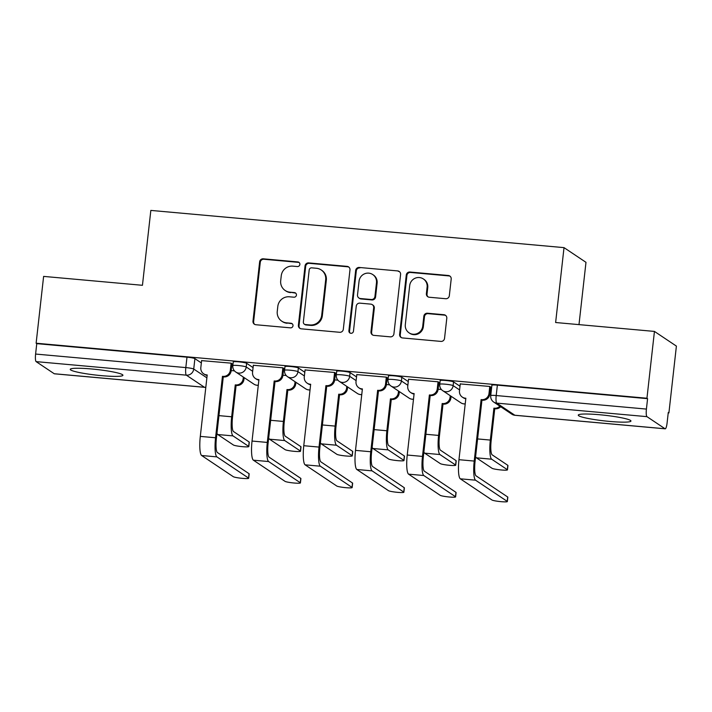 <?xml version="1.0" encoding="UTF-8"?>
<svg xmlns="http://www.w3.org/2000/svg" width="712" height="712" viewBox="0 0 712 712"><rect width="100%" height="100%" fill="white"/><g stroke="black" fill="none" stroke-linecap="round" stroke-linejoin="round"><path stroke-width="1.07" d="M299.868 264.446A2.332 2.278 -56.2 0 0 297.847 261.936L263.262 258.821A3.337 3.248 -56.2 0 0 259.64 261.82L252.983 321.148A3.337 3.248 -56.2 0 0 255.866 324.734L290.452 327.849A2.332 2.278 -56.2 0 0 292.009 323.604A2.332 2.278 -56.2 0 0 290.968 323.239L286.491 322.839A10.671 10.395 -56.2 0 1 277.262 311.349L277.813 306.409A10.671 10.395 -56.2 0 1 289.419 296.797L293.887 297.198A2.332 2.278 -56.2 0 0 295.444 292.952A2.332 2.278 -56.2 0 0 294.412 292.587L289.935 292.178A10.671 10.395 -56.2 0 1 280.697 280.697L281.258 275.749A10.671 10.395 -56.2 0 1 292.855 266.146L297.331 266.546A2.332 2.278 -56.2 0 0 299.868 264.446M299.191 262.541A2.332 2.278 -56.2 0 0 298.488 262.363L263.903 259.248A3.337 3.248 -56.2 0 0 260.281 262.247L253.623 321.575A3.337 3.248 -56.2 0 0 254.718 324.405M292.312 323.844A2.332 2.278 -56.2 0 0 291.608 323.666L286.491 322.839M295.747 293.193A2.332 2.278 -56.2 0 0 295.053 293.015L289.935 292.178M91.59 368.976A26.504 2.821 -173.6 0 0 70.248 369.359A26.504 2.821 -173.6 0 0 101.576 375.651A26.504 2.821 -173.6 0 0 122.927 375.268A26.504 2.821 -173.6 0 0 91.59 368.976M599.611 414.74A26.504 2.821 -173.6 0 0 578.269 415.123A26.504 2.821 -173.6 0 0 609.597 421.424A26.504 2.821 -173.6 0 0 630.948 421.032A26.504 2.821 -173.6 0 0 599.611 414.74M445.703 298.72A3.337 3.248 -56.2 0 0 449.325 295.72L451.194 279.077A3.337 3.248 -56.2 0 0 448.311 275.491L409.898 272.029A3.337 3.248 -56.2 0 0 406.276 275.028L399.619 334.355A3.337 3.248 -56.2 0 0 402.502 337.942L440.915 341.404A3.337 3.248 -56.2 0 0 444.537 338.405L446.789 318.3A3.337 3.248 -56.2 0 0 443.905 314.713L427.467 313.227A3.337 3.248 -56.2 0 0 423.845 316.235L422.723 326.203A8.927 8.686 -56.2 0 1 409.062 332.833A8.927 8.686 -56.2 0 1 405.315 324.636L409.694 285.574A8.927 8.686 -56.2 0 1 423.364 278.944A8.927 8.686 -56.2 0 1 427.111 287.141L426.381 293.656A3.337 3.248 -56.2 0 0 429.265 297.242L445.703 298.72M36.125 343.22L43.619 276.398L142.445 285.298L150.837 210.414L564.02 247.634L555.627 322.518L654.444 331.418L646.95 398.239L36.125 343.22L36.766 343.647L35.6 354.051L185.814 367.588A6.8 0.721 6.4 0 1 193.726 369.038L206.88 377.832M349.966 269.955A3.337 3.248 -56.2 0 0 347.082 266.368L308.67 262.906A3.337 3.248 -56.2 0 0 305.048 265.914L298.39 325.242A3.337 3.248 -56.2 0 0 301.274 328.828L339.686 332.29A3.337 3.248 -56.2 0 0 343.309 329.282L349.966 269.955M359.284 267.463L397.697 270.925A3.337 3.248 -56.2 0 1 400.58 274.52L393.923 333.848A3.337 3.248 -56.2 0 1 390.301 336.847L373.862 335.37A3.337 3.248 -56.2 0 1 370.979 331.774L373.675 307.718A3.337 3.248 -56.2 0 0 370.792 304.131L359.889 303.143A3.337 3.248 -56.2 0 0 356.258 306.151L353.455 331.196A2.332 2.278 -56.2 0 1 349.877 332.931A2.332 2.278 -56.2 0 1 348.898 330.786L355.662 270.471A3.337 3.248 -56.2 0 1 359.284 267.463L397.697 270.925M654.444 331.418L676.4 346.103L668.906 412.933L668.221 412.871M578.99 324.619L585.985 262.327L564.02 247.634M646.95 398.239L647.582 398.667L646.416 409.08A6.8 1.362 95.1 0 0 646.95 416.654L665.061 428.766A6.8 1.362 95.1 0 0 665.204 428.82A6.8 1.362 95.1 0 0 667.099 422.91L668.265 412.497L668.906 412.933M36.766 343.647L186.989 357.175A6.8 0.721 6.4 0 1 194.901 358.634L201.345 362.942M54.245 373.747L204.46 387.275A6.8 1.362 95.1 0 0 204.602 387.328L54.388 373.8A6.8 1.362 -84.9 0 1 54.245 373.747L36.125 361.625A6.8 1.362 -84.9 0 1 35.6 354.051M231.952 363.788L231.231 363.165L201.603 360.619M283.688 368.442L282.958 367.819L253.338 365.283M335.414 373.106L334.693 372.483L305.065 369.937M387.15 377.76L386.42 377.146L356.801 374.601M438.877 382.424L438.156 381.801L408.528 379.265M490.613 387.088L489.883 386.465L460.255 383.919M453.553 381.935L453.135 385.628A6.8 0.721 6.4 0 0 445.899 384.24A6.8 0.721 6.4 0 0 439.749 384.266L440.167 380.573A6.8 0.721 -173.6 0 1 446.317 380.537A6.8 0.721 -173.6 0 1 453.553 381.935L459.997 386.242M401.817 377.271L401.408 380.965A6.8 0.721 6.4 0 0 394.172 379.576A6.8 0.721 6.4 0 0 388.022 379.612L388.432 375.918A6.8 0.721 -173.6 0 1 394.582 375.883A6.8 0.721 -173.6 0 1 401.817 377.271L408.27 381.588M350.09 372.607L349.672 376.301A6.8 0.721 6.4 0 0 342.436 374.913A6.8 0.721 6.4 0 0 336.287 374.948L336.705 371.255A6.8 0.721 -173.6 0 1 342.855 371.219A6.8 0.721 -173.6 0 1 350.09 372.607L356.534 376.924M298.355 367.953L297.945 371.646A6.8 0.721 6.4 0 0 290.71 370.258A6.8 0.721 6.4 0 0 284.56 370.293L284.969 366.591A6.8 0.721 -173.6 0 1 291.128 366.564A6.8 0.721 -173.6 0 1 298.355 367.953L304.807 372.26M246.628 363.289L246.21 366.983A6.8 0.721 6.4 0 0 238.983 365.594A6.8 0.721 6.4 0 0 232.824 365.63L233.242 361.936A6.8 0.721 -173.6 0 1 239.392 361.901A6.8 0.721 -173.6 0 1 246.628 363.289L253.072 367.606M234.47 370.863L231.195 370.569M647.582 398.667L497.368 385.139A6.8 0.721 -173.6 0 0 491.894 385.237L490.728 395.649A6.8 0.721 6.4 0 1 496.202 395.543L646.416 409.08M286.197 375.527L282.922 375.233M337.933 380.19L334.658 379.888M389.66 384.845L386.385 384.551M441.395 389.508L438.12 389.215M490.915 393.967L489.847 393.87M285.183 290.505L285.823 290.932A10.671 10.395 -56.2 0 0 290.576 292.614M281.747 321.157L282.388 321.584A10.671 10.395 -56.2 0 0 287.132 323.266M348.871 267.125A3.337 3.248 -56.2 0 0 347.714 266.795L309.311 263.333A3.337 3.248 -56.2 0 0 305.688 266.341L299.031 325.669A3.337 3.248 -56.2 0 0 300.126 328.499M311.731 267.846A2.332 2.278 -56.2 0 0 309.195 269.946L303.357 322.02A2.332 2.278 -56.2 0 0 305.377 324.538L310.094 324.957A10.671 10.395 -56.2 0 0 321.69 315.354L325.687 279.754A10.671 10.395 -56.2 0 0 316.448 268.273L311.731 267.846M304.335 324.165L304.976 324.601A2.332 2.278 -56.2 0 0 306.018 324.966L305.377 324.538M321.201 269.946L321.842 270.373A10.671 10.395 -56.2 0 1 326.327 280.181L322.331 315.781A10.671 10.395 -56.2 0 1 310.735 325.393L306.018 324.966M399.485 271.681A3.337 3.248 -56.2 0 0 398.328 271.352M372.278 304.647L372.91 305.074A3.337 3.248 -56.2 0 1 374.316 308.145L371.62 332.201A3.337 3.248 -56.2 0 0 372.705 335.041M359.925 267.899A3.337 3.248 -56.2 0 0 356.303 270.898L349.53 331.214A2.332 2.278 -56.2 0 0 350.215 333.118M376.479 282.753A8.927 8.686 -56.2 0 0 372.732 274.547A8.927 8.686 -56.2 0 0 359.062 281.178L357.513 294.937A3.337 3.248 -56.2 0 0 360.406 298.533L371.308 299.512A3.337 3.248 -56.2 0 0 374.93 296.512L376.479 282.753L377.111 283.18A8.927 8.686 -56.2 0 0 373.373 274.974L372.732 274.547M358.919 298.008L359.56 298.435A3.337 3.248 -56.2 0 0 361.046 298.96L360.406 298.533M377.111 283.18L375.571 296.94A3.337 3.248 -56.2 0 1 371.949 299.939L361.046 298.96M423.364 278.944L424.005 279.371A8.927 8.686 -56.2 0 1 427.752 287.568L427.022 294.083A3.337 3.248 -56.2 0 0 428.108 296.913M409.062 332.833L409.703 333.26A8.927 8.686 -56.2 0 0 423.364 326.63L422.723 326.203M445.703 315.469A3.337 3.248 -56.2 0 0 444.546 315.14L428.108 313.654A3.337 3.248 -56.2 0 0 424.486 316.662L423.364 326.63M450.1 276.247A3.337 3.248 -56.2 0 0 448.943 275.918L410.539 272.456A3.337 3.248 -56.2 0 0 406.917 275.455L400.26 334.782A3.337 3.248 -56.2 0 0 401.354 337.622M216.955 433.314A17.159 3.435 95.1 0 0 217.756 434.525L233.411 445A7.814 0.828 -173.6 0 0 241.733 446.593A7.814 0.828 -173.6 0 0 248.808 446.558A7.814 0.828 -173.6 0 0 248.666 446.371L249.155 442.001A7.814 0.828 6.4 0 1 249.298 442.188L248.808 446.558M244.172 377.627L243.976 379.363A6.8 6.622 123.8 0 1 236.589 385.486L235.263 384.88L231.676 416.778A17.159 3.435 95.1 0 0 233.011 435.904L248.666 446.371M235.263 384.88L235.752 384.925A6.8 6.622 -56.2 0 0 243.139 378.811L243.335 377.075M249.155 442.001L233.5 431.534A12.745 2.554 -84.9 0 1 232.513 417.339L236.09 385.441M201.621 360.495L200.829 367.588A6.8 6.622 -56.2 0 0 206.703 374.895L207.201 374.939L200.303 436.394A17.159 3.435 95.1 0 0 201.638 455.511L233.296 476.684A7.814 0.828 -173.6 0 0 241.617 478.286A7.814 0.828 -173.6 0 0 248.693 478.242A7.814 0.828 -173.6 0 0 248.55 478.063L249.04 473.694A7.814 0.828 6.4 0 1 249.182 473.881L248.693 478.242M231.97 363.654L231.169 370.801A6.8 6.622 123.8 0 1 223.782 376.915L222.456 376.319L215.558 437.764A17.159 3.435 95.1 0 0 216.893 456.882L248.55 478.063M249.04 473.694L217.382 452.52A12.745 2.554 -84.9 0 1 216.395 438.325L223.283 376.87M207.148 375.411A6.8 6.622 123.8 0 1 204.513 374.387L203.677 373.827M222.456 376.319L222.954 376.363A6.8 6.622 -56.2 0 0 230.341 370.24L231.169 370.801M231.133 363.156L230.341 370.24M268.682 437.978A17.159 3.435 95.1 0 0 269.492 439.188L285.138 449.655A7.814 0.828 -173.6 0 0 293.46 451.257A7.814 0.828 -173.6 0 0 300.535 451.212A7.814 0.828 -173.6 0 0 300.393 451.034L300.882 446.664A7.814 0.828 6.4 0 1 301.025 446.851L300.535 451.212M295.898 382.291L295.702 384.026A6.8 6.622 123.8 0 1 288.315 390.14L286.989 389.544L283.412 421.442A17.159 3.435 95.1 0 0 284.738 440.559L300.393 451.034M286.989 389.544L287.488 389.589A6.8 6.622 -56.2 0 0 294.875 383.465L295.062 381.73M300.882 446.664L285.227 436.198A12.745 2.554 -84.9 0 1 284.239 421.993L287.817 390.096M320.418 442.633A17.159 3.435 95.1 0 0 321.219 443.843L336.874 454.318A7.814 0.828 -173.6 0 0 345.195 455.911A7.814 0.828 -173.6 0 0 352.262 455.876A7.814 0.828 -173.6 0 0 352.128 455.689L352.618 451.328A7.814 0.828 6.4 0 1 352.752 451.506L352.262 455.876M347.625 386.954L347.438 388.681A6.8 6.622 123.8 0 1 340.051 394.804L338.716 394.199L335.138 426.096A17.159 3.435 95.1 0 0 336.473 445.223L352.128 455.689M338.716 394.199L339.215 394.243A6.8 6.622 -56.2 0 0 346.602 388.129L346.797 386.393M352.618 451.328L336.963 440.853A12.745 2.554 -84.9 0 1 335.975 426.657L339.553 394.76M253.347 365.158L252.555 372.243A6.8 6.622 -56.2 0 0 258.429 379.558L258.928 379.603L252.039 441.048A17.159 3.435 95.1 0 0 253.365 460.174L285.031 481.348A7.814 0.828 -173.6 0 0 293.344 482.941A7.814 0.828 -173.6 0 0 300.42 482.905A7.814 0.828 -173.6 0 0 300.277 482.718L300.767 478.357A7.814 0.828 6.4 0 1 300.909 478.544L300.42 482.905M283.705 368.318L282.904 375.455A6.8 6.622 123.8 0 1 275.517 381.579L274.182 380.973L267.294 442.428A17.159 3.435 95.1 0 0 268.62 461.545L300.277 482.718M300.767 478.357L269.109 457.184A12.745 2.554 -84.9 0 1 268.121 442.98L275.019 381.534M258.874 380.066A6.8 6.622 123.8 0 1 256.24 379.051L255.412 378.49M274.182 380.973L274.681 381.018A6.8 6.622 -56.2 0 0 282.068 374.904L282.904 375.455M282.86 367.81L282.068 374.904M305.083 369.813L304.282 376.906A6.8 6.622 -56.2 0 0 310.165 384.213L310.663 384.266L303.766 445.712A17.159 3.435 95.1 0 0 305.101 464.829L336.758 486.011A7.814 0.828 -173.6 0 0 345.08 487.604A7.814 0.828 -173.6 0 0 352.155 487.569A7.814 0.828 -173.6 0 0 352.013 487.382L352.502 483.012A7.814 0.828 6.4 0 1 352.645 483.199L352.155 487.569M335.432 372.981L334.631 380.119A6.8 6.622 123.8 0 1 327.244 386.242L325.918 385.637L319.02 447.083A17.159 3.435 95.1 0 0 320.356 466.209L352.013 487.382M352.502 483.012L320.845 461.839A12.745 2.554 -84.9 0 1 319.857 447.643L326.746 386.189M310.61 384.729A6.8 6.622 123.8 0 1 307.967 383.706L307.139 383.154M325.918 385.637L326.416 385.682A6.8 6.622 -56.2 0 0 333.795 379.558L334.631 380.119M334.596 372.474L333.795 379.558M372.145 447.296A17.159 3.435 95.1 0 0 372.946 448.507L388.601 458.973A7.814 0.828 -173.6 0 0 396.922 460.575A7.814 0.828 -173.6 0 0 403.998 460.531A7.814 0.828 -173.6 0 0 403.855 460.353L404.345 455.983A7.814 0.828 6.4 0 1 404.487 456.169L403.998 460.531M399.361 391.609L399.165 393.344A6.8 6.622 123.8 0 1 391.778 399.459L390.452 398.862L386.874 430.76A17.159 3.435 95.1 0 0 388.2 449.877L403.855 460.353M390.452 398.862L390.95 398.907A6.8 6.622 -56.2 0 0 398.328 392.784L398.524 391.057M404.345 455.983L388.69 445.516A12.745 2.554 -84.9 0 1 387.702 431.321L391.28 399.414M423.88 451.951A17.159 3.435 95.1 0 0 424.681 453.17L440.336 463.637A7.814 0.828 -173.6 0 0 448.649 465.23A7.814 0.828 -173.6 0 0 455.724 465.194A7.814 0.828 -173.6 0 0 455.582 465.007L456.072 460.646A7.814 0.828 6.4 0 1 456.214 460.833L455.724 465.194M451.088 396.272L450.892 398.008A6.8 6.622 123.8 0 1 443.514 404.122L442.179 403.517L438.601 435.424A17.159 3.435 95.1 0 0 439.936 454.541L455.582 465.007M442.179 403.517L442.677 403.562A6.8 6.622 -56.2 0 0 450.064 397.447L450.26 395.712M456.072 460.646L440.425 450.18A12.745 2.554 -84.9 0 1 439.438 435.975L443.015 404.078M475.607 456.614A17.159 3.435 95.1 0 0 476.408 457.825L492.063 468.3A7.814 0.828 -173.6 0 0 500.385 469.893A7.814 0.828 -173.6 0 0 507.46 469.858A7.814 0.828 -173.6 0 0 507.318 469.671L507.807 465.31A7.814 0.828 6.4 0 1 507.95 465.488L507.46 469.858M500.696 406.73A6.8 6.622 123.8 0 1 495.241 408.786L493.914 408.181L490.337 440.078A17.159 3.435 95.1 0 0 491.663 459.204L507.318 469.671M493.914 408.181L494.413 408.225A6.8 6.622 -56.2 0 0 499.868 406.178M507.807 465.31L492.152 454.834A12.745 2.554 -84.9 0 1 491.164 440.639L494.742 408.741M356.81 374.476L356.018 381.561A6.8 6.622 -56.2 0 0 361.892 388.877L362.39 388.921L355.502 450.376A17.159 3.435 95.1 0 0 356.828 469.493L388.485 490.666A7.814 0.828 -173.6 0 0 396.807 492.268A7.814 0.828 -173.6 0 0 403.882 492.223A7.814 0.828 -173.6 0 0 403.74 492.045L404.229 487.676A7.814 0.828 6.4 0 1 404.372 487.862L403.882 492.223M387.159 377.636L386.358 384.783A6.8 6.622 123.8 0 1 378.98 390.897L377.645 390.301L370.756 451.746A17.159 3.435 95.1 0 0 372.082 470.863L403.74 492.045M404.229 487.676L372.572 466.502A12.745 2.554 -84.9 0 1 371.584 452.298L378.481 390.852M362.337 389.384A6.8 6.622 123.8 0 1 359.702 388.369L358.866 387.809M377.645 390.301L378.143 390.345A6.8 6.622 -56.2 0 0 385.53 384.222L386.358 384.783M386.322 377.137L385.53 384.222M408.546 379.14L407.745 386.224A6.8 6.622 -56.2 0 0 413.627 393.54L414.126 393.585L407.228 455.03A17.159 3.435 95.1 0 0 408.563 474.147L440.221 495.329A7.814 0.828 -173.6 0 0 448.542 496.923A7.814 0.828 -173.6 0 0 455.609 496.887A7.814 0.828 -173.6 0 0 455.475 496.7L455.965 492.339A7.814 0.828 6.4 0 1 456.098 492.517L455.609 496.887M438.895 382.3L438.094 389.437A6.8 6.622 123.8 0 1 430.707 395.56L429.38 394.955L422.483 456.41A17.159 3.435 95.1 0 0 423.818 475.527L455.475 496.7M455.965 492.339L424.308 471.157A12.745 2.554 -84.9 0 1 423.32 456.962L430.208 395.516M414.072 394.048A6.8 6.622 123.8 0 1 411.429 393.024L410.602 392.472M429.38 394.955L429.87 395A6.8 6.622 -56.2 0 0 437.257 388.885L438.094 389.437M438.058 381.792L437.257 388.885M460.272 383.795L459.48 390.888A6.8 6.622 -56.2 0 0 465.354 398.195L465.853 398.239L458.964 459.694A17.159 3.435 95.1 0 0 460.29 478.811L491.947 499.984A7.814 0.828 -173.6 0 0 500.269 501.586A7.814 0.828 -173.6 0 0 507.344 501.542A7.814 0.828 -173.6 0 0 507.202 501.364L507.692 496.994A7.814 0.828 6.4 0 1 507.834 497.181L507.344 501.542M490.621 386.963L489.82 394.101A6.8 6.622 123.8 0 1 482.433 400.215L481.107 399.619L474.219 461.064A17.159 3.435 95.1 0 0 475.545 480.182L507.202 501.364M507.692 496.994L476.034 475.821A12.745 2.554 -84.9 0 1 475.046 461.625L481.935 400.171M465.799 398.711A6.8 6.622 123.8 0 1 463.165 397.688L462.328 397.127M481.107 399.619L481.606 399.663A6.8 6.622 -56.2 0 0 488.993 393.54L489.82 394.101M489.785 386.456L488.993 393.54M298.488 262.363L297.847 261.936M291.608 323.666L290.968 323.239M295.053 293.015L294.412 292.587M646.95 416.654L496.727 403.117L514.847 415.238L665.061 428.766M194.901 358.634L193.726 369.038A6.8 6.622 -56.2 0 1 186.348 375.162L36.125 361.625M205.821 387.257A6.8 6.622 -56.2 0 1 204.46 387.275L186.348 375.162A6.8 1.362 -84.9 0 1 185.814 367.588L186.989 357.175M439.749 384.266A6.8 6.8 0 0 0 442.722 390.674A6.8 6.622 123.8 0 0 453.135 385.628L459.587 389.936M388.022 379.612A6.8 6.8 0 0 0 390.995 386.02A6.8 6.622 123.8 0 0 401.408 380.965L407.851 385.281M336.287 374.948A6.8 6.8 0 0 0 339.268 381.356A6.8 6.622 123.8 0 0 349.672 376.301L356.125 380.617M284.56 370.293A6.8 6.8 0 0 0 287.532 376.692A6.8 6.622 123.8 0 0 297.945 371.646L304.389 375.954M232.824 365.63A6.8 6.8 0 0 0 235.805 372.038A6.8 6.622 123.8 0 0 246.21 366.983L252.662 371.299M258.305 385.201A6.8 6.622 123.8 0 1 256.943 385.219A6.8 6.622 -56.2 0 1 253.917 384.151A6.8 6.8 0 0 0 258.296 385.272M310.032 389.865A6.8 6.622 123.8 0 1 308.679 389.882A6.8 6.622 -56.2 0 1 305.653 388.814A6.8 6.8 0 0 0 310.023 389.936M361.767 394.519A6.8 6.622 123.8 0 1 360.406 394.537A6.8 6.622 -56.2 0 1 357.38 393.478A6.8 6.8 0 0 0 361.758 394.599M413.494 399.183A6.8 6.622 123.8 0 1 412.141 399.201A6.8 6.622 -56.2 0 1 409.115 398.133A6.8 6.8 0 0 0 413.485 399.254M465.221 403.846A6.8 6.622 123.8 0 1 463.868 403.864A6.8 6.622 -56.2 0 1 460.842 402.796A6.8 6.8 0 0 0 465.221 403.918M497.368 385.139L496.202 395.543A6.8 1.362 -84.9 0 0 496.727 403.117A6.8 6.622 123.8 0 1 493.701 402.049L511.821 414.17A6.8 6.8 0 0 0 514.99 415.292L665.204 428.82M514.99 415.292A6.8 1.362 95.1 0 1 514.847 415.238A6.8 6.622 123.8 0 1 511.821 414.17M253.623 321.575L252.983 321.148M260.281 262.247L259.64 261.82M263.903 259.248L263.262 258.821M299.031 325.669L298.39 325.242M305.688 266.341L305.048 265.914M309.311 263.333L308.67 262.906M347.714 266.795L347.082 266.368M310.735 325.393L310.094 324.957M322.331 315.781L321.69 315.354M326.327 280.181L325.687 279.754M371.62 332.201L370.979 331.774M374.316 308.145L373.675 307.718M349.53 331.214L348.898 330.786M356.303 270.898L355.662 270.471M371.949 299.939L371.308 299.512M375.571 296.94L374.93 296.512M427.022 294.083L426.381 293.656M427.752 287.568L427.111 287.141M424.486 316.662L423.845 316.235M428.108 313.654L427.467 313.227M444.546 315.14L443.905 314.713M400.26 334.782L399.619 334.355M406.917 275.455L406.276 275.028M410.539 272.456L409.898 272.029M448.943 275.918L448.311 275.491M218.94 415.63L231.676 416.778M243.976 379.363L243.139 378.811M236.589 385.486L235.752 384.925M217.756 434.525L233.011 435.904M206.703 374.895L207.174 375.206M215.558 437.764L200.303 436.394M222.954 376.363L223.782 376.915M216.893 456.882L201.638 455.511M270.667 420.294L283.412 421.442M295.702 384.026L294.875 383.465M288.315 390.14L287.488 389.589M269.492 439.188L284.738 440.559M322.403 424.957L335.138 426.096M347.438 388.681L346.602 388.129M340.051 394.804L339.215 394.243M321.219 443.843L336.473 445.223M258.429 379.558L258.901 379.87M267.294 442.428L252.039 441.048M274.681 381.018L275.517 381.579M268.62 461.545L253.365 460.174M310.165 384.213L310.628 384.533M319.02 447.083L303.766 445.712M326.416 385.682L327.244 386.242M320.356 466.209L305.101 464.829M374.129 429.612L386.874 430.76M399.165 393.344L398.328 392.784M391.778 399.459L390.95 398.907M372.946 448.507L388.2 449.877M425.865 434.276L438.601 435.424M450.892 398.008L450.064 397.447M443.514 404.122L442.677 403.562M424.681 453.17L439.936 454.541M477.592 438.93L490.337 440.078M495.241 408.786L494.413 408.225M476.408 457.825L491.663 459.204M361.892 388.877L362.363 389.188M370.756 451.746L355.502 450.376M378.143 390.345L378.98 390.897M372.082 470.863L356.828 469.493M413.627 393.54L414.09 393.852M422.483 456.41L407.228 455.03M429.87 395L430.707 395.56M423.818 475.527L408.563 474.147M465.354 398.195L465.826 398.506M474.219 461.064L458.964 459.694M481.606 399.663L482.433 400.215M475.545 480.182L460.29 478.811M253.917 384.151L235.805 372.038M305.653 388.814L287.532 376.692M357.38 393.478L339.268 381.356M409.115 398.133L390.995 386.02M460.842 402.796L442.722 390.674M490.728 395.649A6.8 6.8 0 0 0 493.701 402.049M204.602 387.328A6.8 6.8 0 0 0 205.812 387.328"/></g></svg>
